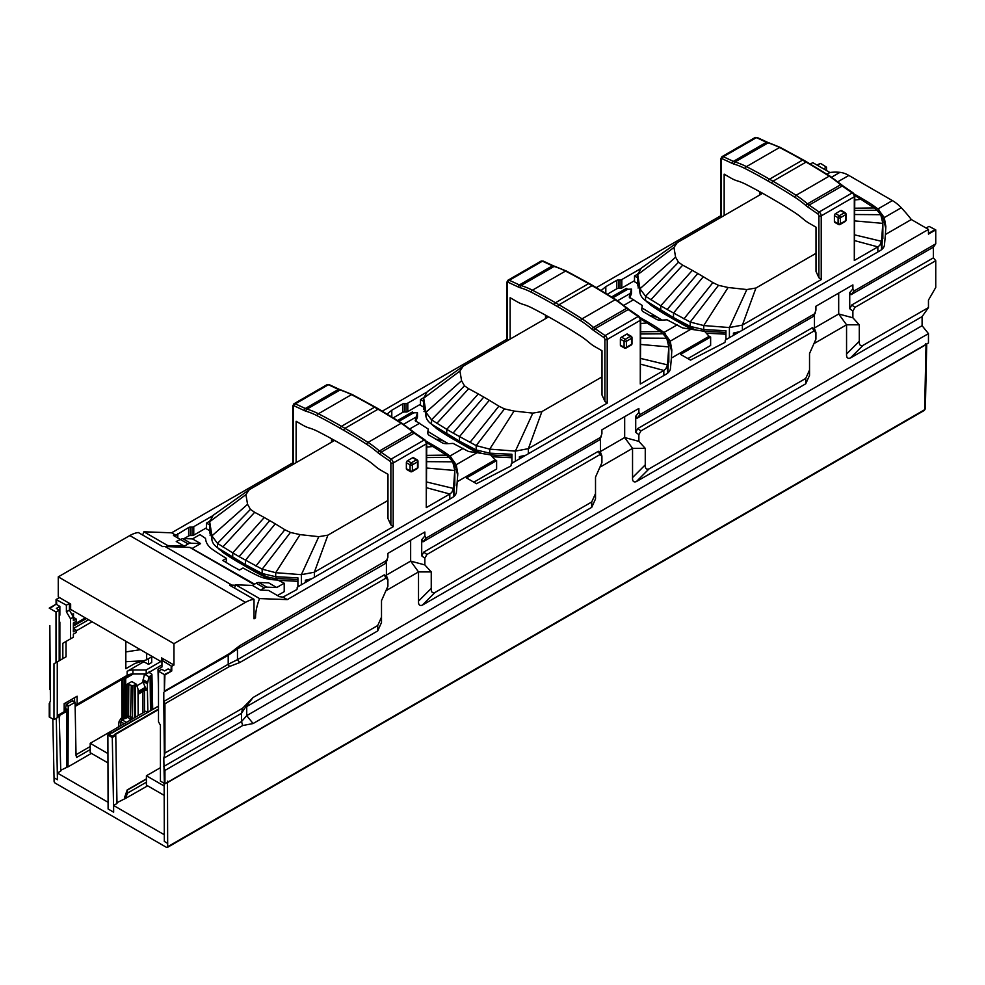 <?xml version="1.0" encoding="UTF-8"?>
<svg xmlns="http://www.w3.org/2000/svg" width="985" height="985" viewBox="0 0 985 985"><rect width="100%" height="100%" fill="white"/><g stroke="black" fill="none" stroke-linecap="round" stroke-linejoin="round"><path stroke-width="1.48" d="M107.968 762.919L90.201 752.663L90.201 743.306L145.731 711.256L147.627 712.34M107.931 753.55L90.201 743.306M135.511 717.154L135.216 684.784L136.287 684.156L131.793 681.558L127.188 684.218L132.655 685.745L132.396 717.56L130.882 720.023L129.971 718.705L130.266 721.18M131.51 719.469L127.755 717.425L121.844 719.752L126.425 722.399M132.396 717.56L128.567 716.033A1.145 0.665 -60 0 1 127.755 717.425A1.145 0.665 -120 0 1 126.942 716.033L125.908 716.637L126.72 718.028M147.418 683.75L149.018 676.818L144.512 674.208L142.899 681.14L147.418 683.75L147.418 690.583L145.965 689.746L138.122 694.265M151.579 673.912L149.117 672.484L149.117 671.548M151.284 710.234L150.877 675.599L151.764 674.713L152.54 709.508M150.877 675.599L149.018 676.818M147.418 690.583L147.873 712.204M145.965 689.746L142.899 681.14M138.159 715.627L138.023 689.168L136.287 684.156M135.216 684.784L132.655 685.745M128.801 684.218L128.567 716.033A1.145 0.64 0.4 0 0 126.942 716.033L127.188 684.218M142.887 682.285L136.915 685.732M76.03 754.719L90.201 746.532M146.42 778.839L127.2 789.933L125.871 797.173L127.607 793.036L146.42 782.176M127.2 789.933L124.726 797.062L125.871 797.173L125.723 798.306L116.981 802.689M75.069 702.293L72.459 700.791L66.303 704.349L65.342 709.582L68.1 711.182L68.039 766.859L68.224 706.245L75.069 702.293L76.042 755.754M72.459 700.791L74.725 702.096M90.201 749.597L76.658 757.416L76.03 755.163M158.499 709.052L114.789 734.293L115.762 735.5L116.993 803.514L113.595 805.484L113.644 812.194L108.104 808.993L107.882 734.97L112.29 737.519L112.29 736.177L115.171 734.514M112.29 736.177L109.04 734.293L107.882 734.958L158.499 706.183L112.302 732.852M75.106 704.238L77.126 704.238L127.139 675.365A8.175 4.728 180 0 1 130.599 674.171A8.175 4.728 180 0 1 132.926 673.986L146.199 673.986L161.946 664.887M125.723 798.306L147.639 785.821M167.487 782.312L167.672 846.743L924.644 409.711L926.023 344.639L167.709 782.447L167.709 781.105M57.265 715.701L59.186 715.122L57.265 716.23M108.079 802.295L57.376 773.016L60.774 771.058L59.186 715.122M60.762 770.27L67.928 766.798M68.039 766.859L91.42 753.365M113.644 812.194L112.29 737.506L115.762 735.5M65.342 709.582L64.173 710.247L64.173 703.709L77.126 696.223L77.126 704.238M164.31 834.751L113.595 805.484M164.15 783.321L164.323 841.449L167.709 843.406M57.376 773.016L57.425 779.726L54.04 777.768L52.796 718.951M57.425 779.726L56.305 718.262M167.672 846.743A1.638 0.948 60 0 1 167.339 847.469A1.638 0.948 60 0 1 166.514 847.383L55.234 783.137A1.638 0.948 60 0 1 54.077 781.154L54.04 777.768M74.589 701.849L74.589 697.688M58.731 714.851L64.173 711.712L64.173 703.709M59.186 622.655L59.863 622.261L59.863 660.369L57.265 661.871L57.265 717.708L53.978 719.604L53.978 663.767L62.437 658.891M49.829 625.561L50.42 700.988L49.25 703.635L49.25 716.994L53.978 719.604M235.55 585.262L231.931 585.127A32.727 18.887 120 0 0 229.603 585.225L254.019 599.323A32.727 18.887 120 0 0 245.474 602.364L173.963 643.661L173.963 665.035L171.759 666.303L171.759 670.97L164.938 674.91L158.499 671.204L158.499 721.783L160.42 725.219L160.42 781.056L164.938 783.789L928.461 342.965L928.461 333.619L922.095 325.703L246.73 715.627L246.73 706.541L377.698 630.929L381.503 622.52L381.503 617.139L377.698 625.549L253.083 697.491L245.425 707.489M234.541 588.082A40.902 23.615 -60 0 1 235.723 584.819L252.369 585.435L256.211 583.206A7.523 4.346 -60 0 1 258.71 582.492L268.634 582.849L276.736 587.528L266.812 587.159A7.523 4.346 -60 0 0 264.312 587.885L260.459 590.113L268.585 590.409L279.481 596.701L282.966 597.107L296.448 589.769A2.45 1.416 180 0 0 297.162 588.771L297.162 587.811A2.45 1.416 180 0 1 297.889 586.801L451.893 497.881A15.538 8.976 0 0 0 456.424 492.007L457.803 473.588L456.24 464.698L449.923 456.067A163.608 94.462 0 0 0 435.53 446.562L426.086 441.108M254.019 617.078L255.521 617.94L254.019 618.814L254.019 599.323M161.946 661.686L161.577 657.882L173.963 665.035M161.577 661.895L70.649 609.395L70.649 604.051L58.275 596.898L58.275 576.865L173.963 643.661M190.733 547.869A3.275 1.884 120 0 0 190.4 547.586A3.275 1.884 120 0 0 189.859 547.426L165.061 546.527A32.727 18.887 120 0 0 162.734 546.626L138.331 532.528A32.727 18.887 120 0 0 129.798 535.569L58.275 576.865M171.759 670.97L164.36 674.577L164.36 691.692L164.938 674.91M164.938 690.867L229.37 653.658L239.786 645.643L237.471 648.943L385.123 563.691L387.314 560.059L239.786 645.643M235.723 584.819L259.56 598.585L287.288 599.594L928.461 229.419L928.461 234.098L935.75 229.887L935.75 243.837L854.192 290.92L852.887 288.851L852.887 284.899L815.925 306.236L815.925 310.189L814.632 313.759L640.176 414.488L638.871 412.419L638.871 408.467L601.909 429.805L601.909 433.757L600.604 437.328L426.148 538.044L424.855 535.975L424.855 532.023L387.893 553.361L387.893 557.313L385.123 563.691M601.33 436.49L599.139 440.135L601.33 436.49M815.358 312.934L813.154 316.567L815.358 312.934M259.56 598.585A40.902 23.615 120 0 0 255.521 617.94M158.499 690.226L158.006 669.295L161.946 667.017L161.946 660.344L163.892 659.224M161.946 660.344L171.759 666.303M158.499 671.204L161.675 669.369L164.643 670.896L168.139 668.889L171.181 670.637L171.181 665.958M386.415 575.622L386.415 561.77M164.36 783.444L163.793 758.167L164.938 753.057L164.938 703.733L229.37 666.537L239.786 662.523L385.849 578.195L387.893 579.574L387.893 586.272L381.503 600.641L381.503 617.139L381.503 600.641M424.855 535.975L421.703 539.755L421.703 555.848L423.735 552.105L598.4 451.265L600.431 452.644M386.415 575.092L410.646 561.105L424.855 564.922L431.245 571.928L418.514 571.928L410.646 561.105L410.646 540.851M424.855 564.922L424.855 558.236L426.899 554.506L599.865 454.639L601.909 456.018L601.909 462.704L595.519 477.085L595.519 493.571L591.714 501.993L435.05 592.441C432.329 593.389 431.061 592.047 431.245 588.414L431.245 571.928M421.703 539.755L422.996 541.824L599.139 440.135M600.431 452.066L600.431 438.202M638.871 412.419L635.719 416.187L635.719 432.28L637.763 428.549L812.416 327.709L814.46 329.088M600.431 451.536L624.675 437.537L638.871 441.366L645.261 448.36L632.542 448.36L624.675 437.537L624.675 417.295M638.871 441.366L638.871 434.68L640.915 430.938L813.881 331.071L815.925 332.45L815.925 339.148L809.535 353.517L809.535 370.015L805.73 378.425L649.066 468.872C646.345 469.82 645.076 468.491 645.261 464.858L645.261 448.36M635.719 416.187L637.012 418.268L813.154 316.567M814.46 328.498L814.46 314.646M852.887 288.851L849.735 292.631L849.735 308.724L851.779 304.981L933.386 257.861L933.386 247.149L935.75 243.837M814.46 327.968L838.691 313.981L852.887 317.798L859.277 324.804L846.558 324.804L838.691 313.981L838.691 293.727M852.887 317.798L852.887 311.112L854.931 307.382L935.75 260.717L935.75 287.46L928.461 300.093L928.461 307.566L863.082 345.316C860.361 346.264 859.092 344.922 859.277 341.29L859.277 324.804M849.735 292.631L851.04 294.7L933.386 247.149M935.75 229.887L929.003 226.353L926.072 228.04M928.461 233.433L935.171 229.554M928.461 229.419L911.334 219.532L885.404 234.504L885.835 226.464L884.271 217.574L877.955 208.943A163.608 94.462 0 0 0 863.562 199.438L854.13 193.983M725.206 340.675L725.206 341.647L725.206 340.675A2.45 1.416 180 0 1 725.92 339.677L879.937 250.756A15.538 8.976 0 0 0 884.468 244.883L885.404 234.504M725.206 341.647A2.45 1.416 180 0 1 724.48 342.645L690.497 360.128L680.549 354.391L710.628 337.018L709.114 336.291L671.388 358.072L671.819 350.032L670.256 341.142L663.939 332.499A163.608 94.462 0 0 0 649.546 322.994L640.102 317.552M511.178 464.243L511.178 465.203L511.178 464.243A2.45 1.416 180 0 1 511.904 463.245L665.922 374.325A15.538 8.976 0 0 0 670.453 368.452L671.388 358.072M511.178 465.203A2.45 1.416 180 0 1 510.464 466.213L476.481 483.697L466.533 477.947L496.612 460.586L495.098 459.847L457.372 481.628M287.288 599.594L282.966 597.107M252.369 585.435L260.459 590.113M164.36 691.692L228.212 655.308L237.471 648.943L237.471 659.654L384.372 574.834L386.415 576.213M254.598 584.142L192.469 548.78M276.736 587.528L284.209 583.206L277.622 580.017L275.16 579.894A30.757 17.755 180 0 1 258.193 575.868A251.618 145.275 180 0 1 243.036 567.976L239.441 570.056L230.896 565.365A60.528 34.955 -60 0 1 230.921 565.378L232.411 566.19M231.303 565.587L223.447 560.822A60.738 35.066 120 0 0 222.782 560.44L230.896 565.365M222.782 560.44L226.378 558.36A251.618 145.275 0 0 1 212.711 549.605A30.757 17.755 0 0 1 205.73 539.805L205.508 538.389L199.992 534.584L192.518 538.906L182.594 538.536L176.241 541.479L184.343 546.158L188.184 543.942A7.523 4.346 -60 0 1 190.684 543.215L200.608 543.572L192.518 538.906M192.469 548.276L200.608 543.572M164.36 755.618L163.793 701.468L228.212 664.272L237.471 659.654L239.786 662.523M163.793 692.504L163.793 701.468M386.243 575.228L387.893 579.574M164.938 753.057L242.679 708.178L253.083 697.491M600.259 451.659L601.909 456.018M814.275 328.091L815.925 332.45M935.75 260.717L933.386 257.861M810.347 164.027L812.773 162.636L829.899 172.51A98.168 56.674 -120 0 1 839.959 172.35A32.727 18.887 -120 0 1 848.824 175.428L892.41 200.595A32.727 18.887 60 0 1 901.287 207.761A98.168 56.674 60 0 1 911.334 219.532M829.899 172.51L826.981 174.197M292.754 462.864L171.612 532.811L175.933 535.298L188.627 527.517A2.45 1.416 0 0 1 190.364 527.11L192.026 527.11A2.45 1.416 0 0 0 193.762 526.692L212.28 516.005M397.62 420.484L412.383 411.964L413.651 412.826L398.95 421.321M404.379 403.542L406.054 403.542A2.45 1.416 0 0 0 407.79 403.124L407.79 411.582A2.45 1.416 180 0 1 406.054 412.001L404.379 412.001L404.379 403.542A2.45 1.416 0 0 0 402.643 403.961L391.796 410.228L387.154 414.032M407.79 403.124L426.296 392.436M611.648 296.916L626.411 288.396L627.679 289.27L612.965 297.753M618.395 279.986L620.07 279.986A2.45 1.416 0 0 0 621.806 279.568L621.806 288.014A2.45 1.416 180 0 1 620.07 288.433L618.395 288.433L618.395 279.986A2.45 1.416 0 0 0 616.659 280.393L605.812 286.66L601.17 290.464M621.806 279.568L640.312 268.88M761.109 192.457L759.558 193.355M720.786 215.74L596.331 287.595M547.094 316.025L545.542 316.911M506.77 339.296L382.315 411.151M333.078 439.581L331.526 440.48M59.432 597.575L56.071 599.508L56.071 604.187L49.25 608.127M171.612 532.811L143.872 531.789A40.902 23.615 120 0 0 142.69 535.04M817.402 165.308L820.64 163.436L816.824 164.963M823.571 168.866L826.501 167.179L826.501 170.553M820.64 163.436L826.501 167.179M735.376 334.21L733.419 333.078L733.419 335.356M739.858 331.625L733.419 333.078M854.783 240.66L877.857 246.89L854.303 260.483L854.783 196.113A1.638 0.948 180 0 1 854.303 196.778L854.303 260.483M724.16 215.53L724.16 174.16L731.092 178.162A36.814 21.251 -120 0 0 737.26 180.858A69.529 40.139 -120 0 1 746.101 184.441A552.166 318.795 -120 0 1 768.349 196.557L771.821 198.564A552.166 318.795 60 0 1 794.082 212.144A69.529 40.139 60 0 1 802.923 218.768A36.814 21.251 60 0 0 809.079 223.189L816.011 227.19L816.011 271.454L818.904 277.733L821.219 279.58L742.394 325.087L755.938 288.014L816.011 253.33M838.961 224.518A1.638 0.948 -60 0 1 838.444 224.469L834.738 222.339A1.638 0.948 -60 0 1 834.393 221.588L834.393 215.592A1.638 0.948 -60 0 1 835.551 213.585L840.661 210.63A1.638 0.948 -60 0 1 841.486 210.556L845.192 212.686A1.638 0.948 -60 0 0 844.662 212.649A1.638 0.948 -60 0 0 844.367 212.772A1.638 0.948 60 0 1 845.524 214.779L845.524 220.775L840.414 223.73L840.414 217.722L845.524 214.779A1.638 0.948 180 0 0 846.004 214.114L846.004 220.111A1.638 0.948 180 0 1 845.524 220.775A1.638 0.948 -120 0 1 845.192 221.526A1.638 1.638 0 0 0 846.004 220.111M703.278 276.723L697.786 273.498L667.128 309.499L690.202 322.058L718.496 285.33L712.881 282.609A474.45 273.928 -120 0 0 703.278 276.723L673.494 313.119L673.494 317.589L645.532 300.597C642.355 298.332 640.496 295.722 639.954 292.767L638.021 279.962L637.714 285.97L637.714 274.618L639.954 288.74L645.532 296.263L645.532 300.597M755.938 288.014L746.839 289.553L728.087 287.497L718.496 285.33M762.649 193.306L677.261 242.605L673.962 247.469L675.599 257.196L678.493 262.232L682.691 265.174A474.45 273.928 60 0 1 692.295 270.382L660.763 305.769L667.128 309.499M692.295 270.382L697.786 273.498M660.763 310.238L660.763 305.769L645.532 296.263L678.493 262.232M677.261 242.605L641.26 268.142L637.714 274.618L673.962 247.469M673.494 317.589L690.202 326.38L703.746 329.593L725.933 330.714L725.933 338.729L727.422 338.803M742.394 330.172L742.394 325.087L729.405 327.549L703.746 325.555L690.202 322.058L690.202 326.38M877.857 251.963L877.857 246.89L879.814 245.314L881.526 241.313L881.526 249.685M881.87 249.39L882.892 222.29L881.526 241.313L854.783 234.898M882.855 238.629L882.855 223.361L880.762 214.693L877.056 210.248L874.311 207.983L854.783 208.217M854.709 195.387L874.311 207.983M642.442 267.378L641.26 268.142M675.599 257.196L639.954 288.74L639.954 292.767M696.272 329.987A20.783 11.992 180 0 1 692.603 328.584A241.645 139.513 180 0 1 676.153 319.928L663.422 312.577L663.422 311.777M645.864 300.819A20.783 11.992 0 0 0 648.425 303.072A241.645 139.513 0 0 0 663.422 312.577M725.933 332.413L704.595 331.329L709.114 336.291M728.087 287.497L703.746 325.555L703.746 329.593M637.652 277.795L634.5 275.972L637.652 274.162M634.5 275.972L634.5 281.722L637.652 283.532M637.652 285.133L637.652 273.842M638.021 287.977L639.13 287.325M649.374 303.725A16.683 9.628 0 0 0 651.565 305.707A237.557 137.149 0 0 0 666.316 315.052L679.047 322.39L679.047 321.566M691.827 329.249A237.557 137.149 180 0 1 679.047 322.39M725.933 334.186L706.331 333.189M746.839 289.553L729.405 327.549L729.405 337.67M759.558 195.092L759.558 191.595M839.257 224.395A1.638 0.948 -120 0 0 840.082 224.469A1.638 0.948 -120 0 0 840.414 223.73A1.638 0.948 0 0 1 838.1 223.73L838.1 217.722A1.638 0.948 0 0 0 840.414 217.722A1.638 0.948 60 0 0 839.257 215.727L844.367 212.772L840.661 210.63M687.862 358.614L710.628 345.476L710.628 337.018M627.679 289.27L631.483 289.122L629.243 297.138L642.306 305.51L641.764 308.748A8.175 4.728 180 0 0 641.728 309.192A8.175 4.728 180 0 0 642.663 311.395L656.896 319.62A8.175 4.728 0 0 0 661.501 320.137L667.091 319.829L682.654 327.98L704.571 331.317M521.361 457.779L519.403 456.646L519.403 458.911M525.842 455.193L519.403 456.646M640.767 364.216L663.828 370.446L640.287 384.039L640.767 319.669A1.638 0.948 180 0 1 640.287 320.347L640.287 384.039M510.144 339.086L510.144 297.716L517.076 301.718A36.814 21.251 -120 0 0 523.244 304.427A69.529 40.139 -120 0 1 532.072 308.01A552.166 318.795 -120 0 1 554.333 320.125L557.806 322.12A552.166 318.795 60 0 1 580.067 335.713A69.529 40.139 60 0 1 588.895 342.337A36.814 21.251 60 0 0 595.063 346.745L601.995 350.746L601.995 395.022L604.888 401.301L607.203 403.148L528.379 448.655L541.91 411.582L601.995 376.898M624.946 348.087A1.638 0.948 -60 0 1 624.416 348.037L620.722 345.895A1.638 0.948 -60 0 1 620.378 345.156L620.378 339.148A1.638 0.948 -60 0 1 621.535 337.153L626.645 334.198A1.638 0.948 -60 0 1 627.47 334.112L631.163 336.254A1.638 0.948 -60 0 0 630.646 336.205A1.638 0.948 -60 0 0 630.351 336.341A1.638 0.948 60 0 1 631.508 338.335L631.508 344.344L626.398 347.286L626.398 341.29L631.508 338.335A1.638 0.948 180 0 0 631.988 337.67L631.988 343.666A1.638 0.948 180 0 1 631.508 344.344A1.638 0.948 -120 0 1 631.163 345.082A1.638 1.638 0 0 0 631.988 343.666M489.262 400.292L483.77 397.066L453.112 433.068L476.174 445.614L504.48 408.898L498.866 406.177A474.45 273.928 -120 0 0 489.262 400.292L459.466 436.675L459.466 441.145L431.516 424.153C428.34 421.9 426.48 419.29 425.939 416.335L423.993 403.518L423.698 409.538L423.698 398.174L425.939 412.296L431.516 419.832L431.516 424.153M541.91 411.582L532.823 413.109L514.072 411.065L504.48 408.898M548.62 316.875L463.245 366.161L459.933 371.037L461.571 380.752L464.477 385.8L468.675 388.743A474.45 273.928 60 0 1 478.267 393.938L446.747 429.337L453.112 433.068M478.267 393.938L483.77 397.066M446.747 433.806L446.747 429.337L431.516 419.832L464.477 385.8M463.245 366.161L427.231 391.71L423.698 398.174L459.933 371.037M459.466 441.145L476.174 449.948L489.717 453.162L511.917 454.282L511.917 462.297L513.407 462.371M528.379 453.728L528.379 448.655L515.389 451.118L489.717 449.123L476.174 445.614L476.174 449.948M663.828 375.519L663.828 370.446L665.798 368.87L667.51 364.881L667.51 373.241M667.855 372.958L668.877 345.858L667.51 364.881L640.767 358.466M668.827 362.185L668.827 346.917L666.746 338.249L663.04 333.817L660.282 331.551L640.767 331.785M640.693 318.955L660.282 331.551M428.426 390.946L427.231 391.71M461.571 380.752L425.939 412.296L425.939 416.335M482.256 453.556A20.783 11.992 180 0 1 478.587 452.152A241.645 139.513 180 0 1 462.137 443.484L449.406 436.133L449.406 435.333M431.849 424.387A20.783 11.992 0 0 0 434.41 426.64A241.645 139.513 0 0 0 449.406 436.133M511.917 455.969L490.567 454.898M514.072 411.065L489.717 449.123L489.717 453.162M423.636 401.351L420.484 399.541L423.636 397.718M420.484 399.541L420.484 405.278L423.636 407.1M423.636 408.689L423.636 397.398M423.993 411.533L425.114 410.893M435.345 427.293A16.683 9.628 0 0 0 437.549 429.275A237.557 137.149 0 0 0 452.3 438.608L465.019 445.959L465.019 445.121M477.799 452.817A237.557 137.149 180 0 1 465.019 445.959M511.917 457.742L492.315 456.757M532.823 413.109L515.389 451.118L515.389 461.226M545.542 318.647L545.542 315.163M625.241 347.951A1.638 0.948 -120 0 0 626.054 348.037A1.638 0.948 -120 0 0 626.398 347.286A1.638 0.948 0 0 1 624.084 347.286L624.084 341.29A1.638 0.948 0 0 0 626.398 341.29A1.638 0.948 60 0 0 625.241 339.283L630.351 336.341L626.645 334.198M473.847 482.17L496.612 469.032L496.612 460.586M495.098 459.847L490.555 454.885L477.06 452.681L456.24 464.698M307.345 581.335L305.375 580.202L305.375 582.48M311.826 578.749L305.375 580.202M426.751 487.784L449.813 494.014L426.271 507.607L426.751 443.238A1.638 0.948 180 0 1 426.271 443.903L426.271 507.607M296.128 462.654L296.128 421.285L303.06 425.286A36.814 21.251 -120 0 0 309.216 427.983A69.529 40.139 -120 0 1 318.056 431.565A552.166 318.795 -120 0 1 340.317 443.681L343.79 445.688A552.166 318.795 60 0 1 366.038 459.269A69.529 40.139 60 0 1 374.879 465.893A36.814 21.251 60 0 0 381.047 470.313L387.979 474.314L387.979 518.578L390.873 524.857L393.187 526.704L314.363 572.211L327.894 535.15L387.979 500.454M410.917 471.643A1.638 0.948 -60 0 1 410.4 471.606L406.706 469.463A1.638 0.948 -60 0 1 406.362 468.712L406.362 462.716A1.638 0.948 -60 0 1 407.519 460.709L412.629 457.766A1.638 0.948 -60 0 1 413.441 457.68L417.147 459.823A1.638 0.948 -60 0 0 416.63 459.773A1.638 0.948 -60 0 0 416.335 459.896A1.638 0.948 60 0 1 417.492 461.903L417.492 467.9L412.383 470.855L412.383 464.846L417.492 461.903A1.638 0.948 180 0 0 417.972 461.239L417.972 467.235A1.638 0.948 180 0 1 417.492 467.9A1.638 0.948 -120 0 1 417.147 468.651A1.638 1.638 0 0 0 417.972 467.235M275.246 523.848L269.742 520.622L239.096 556.623L262.158 569.182L290.452 532.454L284.837 529.733A474.45 273.928 -120 0 0 275.246 523.848L245.45 560.243L245.45 564.713L217.488 547.722C214.324 545.456 212.464 542.858 211.923 539.903L209.977 527.086L209.682 533.094L209.682 521.742L211.923 535.865L217.488 543.388L217.488 547.722M327.894 535.15L318.795 536.677L300.056 534.621L290.452 532.454M334.604 440.43L249.23 489.73L245.918 494.605L247.555 504.32L250.449 509.356L254.647 512.311A474.45 273.928 60 0 1 264.251 517.507L232.731 552.893L239.096 556.623M264.251 517.507L269.742 520.622M232.731 557.362L232.731 552.893L217.488 543.388L250.449 509.356M249.23 489.73L213.216 515.266L209.682 521.742L245.918 494.605M245.45 564.713L262.158 573.504L275.701 576.717L297.901 577.838L297.901 585.853L299.391 585.927M314.363 577.296L314.363 572.211L301.361 574.674L275.701 572.691L262.158 569.182L262.158 573.504M449.813 499.087L449.813 494.014L451.783 492.438L453.494 488.437L453.494 496.809M453.839 496.526L454.848 469.414L453.494 488.437L426.751 482.022M454.811 485.753L454.811 470.485L452.718 461.817L449.025 457.372L446.267 455.107L426.751 455.353M426.665 442.511L446.267 455.107M214.41 514.502L213.216 515.266M247.555 504.32L211.923 535.865L211.923 539.903M297.901 579.537L276.034 578.429A20.783 11.992 180 0 1 264.571 575.708A241.645 139.513 180 0 1 248.109 567.052L235.39 559.702L235.39 558.901M217.82 547.943A20.783 11.992 0 0 0 220.381 550.196A241.645 139.513 0 0 0 235.39 559.702M300.056 534.621L275.701 572.691L275.701 576.717M209.62 524.919L206.468 523.097L209.62 521.287M206.468 523.097L206.468 528.846L209.62 530.656M209.62 532.257L209.62 520.966M209.977 535.101L211.098 534.449M221.329 550.849A16.683 9.628 0 0 0 223.533 552.831A237.557 137.149 0 0 0 238.284 562.176L251.003 569.515L251.003 568.69M271.946 579.636A16.683 9.628 180 0 1 271.491 579.537A16.683 9.628 180 0 1 267.181 578.035A237.557 137.149 180 0 1 251.003 569.515M297.901 581.31L278.226 580.313M318.795 536.677L301.361 574.674L301.361 584.794M331.526 442.216L331.526 438.719M411.225 471.519A1.638 0.948 -120 0 0 412.038 471.606A1.638 0.948 -120 0 0 412.383 470.855A1.638 0.948 0 0 1 410.068 470.855L410.068 464.846A1.638 0.948 0 0 0 412.383 464.846A1.638 0.948 60 0 0 411.225 462.851L416.335 459.896L412.629 457.766M297.162 587.811L297.162 588.771M277.487 595.543L284.209 591.665L284.209 583.206M167.302 546.601A40.902 23.615 -60 0 1 167.709 545.555L184.343 546.158M146.654 653.277L146.654 659.778L152.293 656.527M152.564 656.687L151.702 657.18M151.702 656.872L151.702 662.523L148.55 664.333L143.761 661.76L127.139 671.351L127.139 675.365M146.199 673.986L146.199 669.972L132.926 669.972A8.175 4.728 0 0 0 127.139 671.351M146.199 669.972L160.887 661.489M225.048 561.795L226.378 561.031L226.378 558.36M164.938 783.789L164.938 770.43L242.679 725.539L253.083 723.544L928.461 333.619M164.938 770.43L164.36 768.435M143.761 661.76L143.761 660.763M125.834 668.692L134.957 663.434L143.539 660.8L125.834 661.711L125.834 668.692M125.834 641.247L125.834 661.711M59.186 610.183L59.186 660.763L55.997 662.597L55.997 612.017L59.186 610.183L56.367 608.385L59.863 606.366L59.863 615.219L59.186 615.613M56.071 604.187L49.829 608.459L55.997 612.017M49.829 717.326L49.829 702.317M53.978 663.767L55.997 662.597M164.938 703.733L164.36 702.613M163.793 758.167L241.522 713.3L244.859 708.153M242.679 708.178L241.522 713.3L241.522 721.574L246.73 715.627L253.083 723.544M163.793 766.441L241.522 721.574L242.679 725.539M595.519 477.085L595.519 498.952L591.714 507.361L591.714 501.993M386.686 590.298L418.514 571.928L418.514 601.145C418.329 604.778 419.598 606.107 422.319 605.159L591.714 507.361M809.535 353.517L809.535 375.396L805.73 383.805L805.73 378.425M600.715 466.742L632.542 448.36L632.542 477.577C632.345 481.209 633.614 482.551 636.347 481.603L805.73 383.805M814.73 343.174L846.558 324.804L846.558 354.021C846.361 357.641 847.642 358.983 850.363 358.035L863.082 345.316M850.363 358.035L922.095 316.616L928.461 307.566M885.761 228.36L883.705 219.717L881.046 215.186M167.709 545.555L143.872 531.789M175.933 535.298L173.471 535.495L188.184 543.942M56.071 599.508L66.389 605.172L69.418 603.423L69.418 610.097L73.37 617.176L73.37 620.661L76.202 619.023L73.37 617.213M66.734 601.786L69.418 603.423M59.863 606.366L56.65 604.519L56.65 599.84M621.806 288.014L634.5 280.688M607.339 294.232L616.659 288.851A2.45 1.416 180 0 1 618.395 288.433M605.812 286.66L605.812 293.296M631.483 289.122L631.483 293.53L629.784 297.889M407.79 411.582L420.484 404.244M393.323 417.8L402.643 412.407A2.45 1.416 180 0 1 404.379 412.001M391.796 410.228L391.796 416.852M413.651 412.826L417.468 412.678L417.468 417.098L415.769 421.445M477.06 452.681L468.638 451.536L453.075 443.398L447.486 443.706A8.175 4.728 0 0 1 442.881 443.176L428.647 434.964A8.175 4.728 180 0 1 427.712 432.76A8.175 4.728 180 0 1 427.749 432.304L428.278 429.078L415.227 420.706L417.468 412.678M193.762 526.692L193.762 535.138L206.468 527.812M193.762 535.138A2.45 1.416 180 0 1 192.026 535.557L190.364 535.557L190.364 527.11M184.084 538.598L188.627 535.975A2.45 1.416 180 0 1 190.364 535.557M177.78 533.784L177.78 537.97M671.745 351.928L669.689 343.272L667.03 338.754M457.729 475.484L455.661 466.841L453.002 462.31M140.412 649.669L125.834 651.922M146.654 659.778L143.539 660.8M148.55 664.333L148.55 658.682M922.095 316.616L922.095 325.703M92.048 621.744L76.202 630.905M76.202 619.023L76.202 621.338L73.37 622.988L73.37 631.804L76.202 630.166L76.202 632.505L73.37 634.143L73.37 637.209L70.538 638.846L70.538 618.802L66.389 611.857L69.418 610.097M62.831 643.303L66.044 641.444L66.044 656.798L62.831 658.657L62.831 643.303L70.538 638.846M59.863 660.369L62.831 658.657M59.186 620.575L59.863 622.261M49.829 689.5L49.829 636.482M71.868 614.48L73.506 613.532L73.506 617.299M73.37 624.773L85.326 617.866M66.389 611.857L66.389 605.172M428.278 429.078L427.749 433.486M435.505 439.224A60.528 34.955 -60 0 1 444.691 441.674A60.528 34.955 -60 0 1 444.937 441.809A60.528 34.955 -60 0 1 445.183 441.945M642.306 305.51L641.764 309.93M649.521 315.656A60.528 34.955 -60 0 1 658.706 318.118A60.528 34.955 -60 0 1 658.953 318.254A60.528 34.955 -60 0 1 659.211 318.389M86.446 618.506L73.37 626.066M73.444 628.492L88.588 619.75M70.538 618.802L73.37 617.176M76.202 630.166L73.37 628.442M164.187 795.375L146.42 785.119L146.42 775.774L160.42 767.697M164.163 786.005L146.42 775.774M131.264 685.646L130.476 718.311M142.85 691.544L142.911 712.881M144.463 690.608L144.524 711.946M150.508 710.69L150.089 676.19M138.097 692.837L145.977 688.281M138.072 691.519L145.645 687.136M134.489 717.745L134.194 685.228M143.096 679.687L147.615 682.297M133.234 673.986L125.686 678.345L125.908 716.637L124.713 717.068L125.107 718.619M130.599 674.171L125.107 677.348L125.686 678.345L124.492 678.788L124.713 717.068L123.137 717.4L123.531 718.951M125.107 677.348L124.208 677.68L124.492 678.788L122.916 679.108L123.137 717.4L121.943 717.843L122.756 719.235M124.208 677.68L122.632 678.012L122.916 679.108L121.721 679.551L121.943 717.843L121.044 718.361L121.844 719.752L120.121 726.031M121.044 718.361L119.111 721.365L124.332 723.606M119.111 721.365L118.36 727.053M121.143 678.554L121.721 679.551L75.143 706.442M158.499 709.594L115.245 734.564M146.42 779.098L127.237 790.179L127.607 793.036M66.303 704.349L68.568 705.654M65.958 704.94L68.224 706.245M76.658 704.238L75.119 705.125M124.726 797.062L124.566 798.318M65.921 708.584L68.1 711.182M64.173 711.441L66.955 709.175M59.543 715.455L66.943 711.182L66.771 766.798M59.777 716.107L57.265 717.56M926.651 344.011L926.023 344.639L925.444 343.63M923.487 410.363L924.644 409.711L925.026 407.987L924.644 409.711M189.859 547.426L254.019 584.474M165.061 546.527L231.931 585.127M129.798 535.569L245.474 602.364M424.855 558.236L421.703 555.848M426.148 538.044L422.996 541.824M638.871 434.68L635.719 432.28M640.176 414.488L637.012 418.268M852.887 311.112L849.735 308.724M854.192 290.92L851.04 294.7M229.37 653.658L228.212 655.308L228.212 664.272L229.37 666.537M256.211 583.206L264.312 587.885M258.71 582.492L266.812 587.159M385.849 578.195L384.372 574.834M426.899 554.506L423.735 552.105M599.865 454.639L598.4 451.265M640.915 430.938L637.763 428.549M813.881 331.071L812.416 327.709M854.931 307.382L851.779 304.981M901.287 207.761L884.271 217.574M892.41 200.595L877.955 208.943M848.824 175.428L837.866 181.757M839.959 172.35L831.599 177.177M721.943 156.677L755.027 137.58A3.275 1.884 60 0 1 756.443 137.617L766.453 142.271A16.363 9.444 -120 0 0 768.078 142.887A89.98 51.946 60 0 1 779.517 147.528A572.63 330.615 60 0 1 802.59 160.087L806.062 162.094A572.63 330.615 60 0 1 829.148 176.18A89.98 51.946 60 0 1 840.587 184.749A16.363 9.444 -120 0 0 842.2 186.005L852.222 192.912A3.275 1.884 60 0 1 854.303 196.778L821.219 215.887A3.275 1.884 -120 0 0 819.126 212.021L809.116 205.102A16.363 9.444 60 0 1 807.503 203.858A89.98 51.946 -120 0 0 796.065 195.289A572.63 330.615 -120 0 0 772.979 181.203L769.507 179.196A572.63 330.615 -120 0 0 746.433 166.625A89.98 51.946 -120 0 0 734.995 161.996A16.363 9.444 60 0 1 733.369 161.38L723.359 156.726A3.275 1.884 -120 0 0 721.943 156.677L720.786 158.844A1.638 0.948 180 0 0 721.266 159.508L721.266 217.192M821.219 279.58L821.219 215.887A1.638 0.948 0 0 1 818.904 215.887A1.638 0.948 -120 0 0 817.858 213.954L807.848 207.035A18.001 10.392 60 0 1 806.075 205.668L806.075 205.668A88.342 51.011 -120 0 0 794.833 197.246A570.992 329.667 -120 0 0 771.821 183.198L768.349 181.203A570.992 329.667 -120 0 0 745.337 168.669A88.342 51.011 -120 0 0 734.108 164.113A18.001 10.392 60 0 1 732.323 163.436L722.313 158.782A1.638 0.948 -120 0 0 721.266 159.508M683.972 318.869L712.881 282.609M682.691 265.174L650.876 299.76M882.855 223.361L854.783 220.911M880.762 214.693L854.783 214.521M877.056 210.248L854.783 210.433M861.481 199.327L854.783 199.943M692.603 328.584L692.603 327.402M704.066 331.243L704.066 329.618M676.153 319.928L676.153 319.103M666.316 315.052L666.316 314.24M818.904 277.733L818.904 215.887M806.075 205.668A1.638 0.69 -49.3 0 1 807.503 203.858L840.587 184.749A1.638 0.69 130.7 0 1 841.375 184.651L843.025 185.919A1.638 0.85 124.6 0 0 842.2 186.005L809.116 205.102A1.638 0.85 -55.4 0 0 807.848 207.035M845.524 213.437A1.638 0.948 180 0 1 846.004 214.114A1.638 1.638 0 0 0 845.192 212.686M845.192 221.526L840.082 224.469A1.638 1.638 0 0 1 838.444 224.469A1.638 0.948 -60 0 1 838.1 223.73L834.393 221.588M834.393 215.592L838.1 217.722A1.638 0.948 -60 0 1 838.136 217.353A1.638 0.948 -60 0 1 839.257 215.727L835.551 213.585M722.313 158.782A1.638 1.034 -65.1 0 1 723.359 156.726L756.443 137.617A1.638 1.034 114.9 0 1 757.243 137.531L767.266 142.185A1.638 1.034 114.9 0 0 766.453 142.271L733.369 161.38A1.638 1.034 -65.1 0 0 732.323 163.436M734.108 164.113A1.638 1.145 -73.5 0 1 734.995 161.996L768.078 142.887A1.638 1.145 106.5 0 1 768.817 142.776L780.329 147.442A1.638 0.997 117.1 0 0 779.517 147.528L746.433 166.625A1.638 0.997 -62.9 0 0 745.337 168.669M768.349 181.203A1.638 0.948 -60 0 1 769.507 179.196L802.59 160.087A1.638 0.948 120 0 1 803.415 160.013L806.887 162.02A1.638 0.948 120 0 0 806.062 162.094L772.979 181.203A1.638 0.948 -60 0 0 771.821 183.198M794.833 197.246A1.638 0.886 -57.2 0 1 796.065 195.289L829.148 176.18A1.638 0.886 122.8 0 1 829.973 176.106L841.375 184.651A1.638 0.69 130.7 0 1 841.473 185.229M817.858 213.954A1.638 0.85 -55.4 0 1 819.126 212.021L852.222 192.912A1.638 0.85 124.6 0 1 853.035 192.826L854.783 196.113A1.638 0.948 180 0 0 854.303 195.449M853.269 193.516A1.638 0.85 124.6 0 0 853.035 192.826L843.025 185.919M691.076 329.125L670.256 341.142M507.928 280.245L541.011 261.136A3.275 1.884 60 0 1 542.427 261.185L552.437 265.839A16.363 9.444 -120 0 0 554.062 266.455A89.98 51.946 60 0 1 565.501 271.084A572.63 330.615 60 0 1 588.574 283.655L592.047 285.662A572.63 330.615 60 0 1 615.133 299.748A89.98 51.946 60 0 1 626.571 308.317A16.363 9.444 -120 0 0 628.184 309.573L638.194 316.481A3.275 1.884 60 0 1 640.287 320.347L607.203 339.443A3.275 1.884 -120 0 0 605.11 335.577L595.1 328.67A16.363 9.444 60 0 1 593.487 327.414A89.98 51.946 -120 0 0 582.049 318.844A572.63 330.615 -120 0 0 558.963 304.759L555.491 302.752A572.63 330.615 -120 0 0 532.405 290.193A89.98 51.946 -120 0 0 520.966 285.551A16.363 9.444 60 0 1 519.354 284.936L509.344 280.282A3.275 1.884 -120 0 0 507.928 280.245L506.77 282.399A1.638 0.948 180 0 0 507.25 283.077L507.25 340.761M607.203 403.148L607.203 339.443A1.638 0.948 0 0 1 604.888 339.443A1.638 0.948 -120 0 0 603.842 337.51L593.832 330.603A18.001 10.392 60 0 1 592.047 329.224L592.047 329.224A88.342 51.011 -120 0 0 580.818 320.815A570.992 329.667 -120 0 0 557.806 306.766L554.333 304.759A570.992 329.667 -120 0 0 531.321 292.225A88.342 51.011 -120 0 0 520.092 287.682A18.001 10.392 60 0 1 518.307 287.004L508.297 282.35A1.638 0.948 -120 0 0 507.25 283.077M469.956 442.425L498.866 406.177M468.675 388.743L436.86 423.316M668.827 346.917L640.767 344.467M666.746 338.249L640.767 338.089M663.04 333.817L640.767 334.001M647.465 322.895L640.767 323.499M478.587 452.152L478.587 450.958M490.05 454.799L490.05 453.174M462.137 443.484L462.137 442.659M452.3 438.608L452.3 437.808M604.888 401.301L604.888 339.443M592.047 329.224A1.638 0.69 -49.3 0 1 593.487 327.414L626.571 308.317A1.638 0.69 130.7 0 1 627.359 308.219L628.996 309.487A1.638 0.85 124.6 0 0 628.184 309.573L595.1 328.67A1.638 0.85 -55.4 0 0 593.832 330.603M631.508 337.005A1.638 0.948 180 0 1 631.988 337.67A1.638 1.638 0 0 0 631.163 336.254M631.163 345.082L626.054 348.037A1.638 1.638 0 0 1 624.416 348.037A1.638 0.948 -60 0 1 624.084 347.286L620.378 345.156M620.378 339.148L624.084 341.29A1.638 0.948 -60 0 1 624.121 340.921A1.638 0.948 -60 0 1 625.241 339.283L621.535 337.153M508.297 282.35A1.638 1.034 -65.1 0 1 509.344 280.282L542.427 261.185A1.638 1.034 114.9 0 1 543.227 261.087L553.238 265.753A1.638 1.034 114.9 0 0 552.437 265.839L519.354 284.936A1.638 1.034 -65.1 0 0 518.307 287.004M520.092 287.682A1.638 1.145 -73.5 0 1 520.966 285.551L554.062 266.455A1.638 1.145 106.5 0 1 554.801 266.344L566.301 270.998A1.638 0.997 117.1 0 0 565.501 271.084L532.405 290.193A1.638 0.997 -62.9 0 0 531.321 292.225M554.333 304.759A1.638 0.948 -60 0 1 555.491 302.752L588.574 283.655A1.638 0.948 120 0 1 589.399 283.569L592.871 285.576A1.638 0.948 120 0 0 592.047 285.662L558.963 304.759A1.638 0.948 -60 0 0 557.806 306.766M580.818 320.815A1.638 0.886 -57.2 0 1 582.049 318.844L615.133 299.748A1.638 0.886 122.8 0 1 615.945 299.662L627.359 308.219A1.638 0.69 130.7 0 1 627.445 308.785M603.842 337.51A1.638 0.85 -55.4 0 1 605.11 335.577L638.194 316.481A1.638 0.85 124.6 0 1 639.019 316.394L640.767 319.669A1.638 0.948 180 0 0 640.287 319.005M639.24 317.071A1.638 0.85 124.6 0 0 639.019 316.394L628.996 309.487M293.912 403.801L326.995 384.704A3.275 1.884 60 0 1 328.411 384.741L338.421 389.395A16.363 9.444 -120 0 0 340.034 390.011A89.98 51.946 60 0 1 351.473 394.653A572.63 330.615 60 0 1 374.559 407.211L378.031 409.218A572.63 330.615 60 0 1 401.117 423.304A89.98 51.946 60 0 1 412.543 431.886A16.363 9.444 -120 0 0 414.168 433.129L424.178 440.036A3.275 1.884 60 0 1 426.271 443.903L393.187 463.012A3.275 1.884 -120 0 0 391.094 459.145L381.084 452.238A16.363 9.444 60 0 1 379.459 450.982A89.98 51.946 -120 0 0 368.021 442.413A572.63 330.615 -120 0 0 344.947 428.327L341.475 426.32A572.63 330.615 -120 0 0 318.389 413.749A89.98 51.946 -120 0 0 306.951 409.12A16.363 9.444 60 0 1 305.338 408.504L295.315 403.85A3.275 1.884 -120 0 0 293.912 403.801L292.754 405.968A1.638 0.948 180 0 0 293.234 406.633L293.234 464.329M393.187 526.704L393.187 463.012A1.638 0.948 0 0 1 390.873 463.012A1.638 0.948 -120 0 0 389.826 461.079L379.816 454.171A18.001 10.392 60 0 1 378.031 452.792L378.031 452.792A88.342 51.011 -120 0 0 366.802 444.37A570.992 329.667 -120 0 0 343.79 430.322L340.317 428.327A570.992 329.667 -120 0 0 317.293 415.793A88.342 51.011 -120 0 0 306.064 411.238A18.001 10.392 60 0 1 304.291 410.56L294.281 405.906A1.638 0.948 -120 0 0 293.234 406.633M255.94 565.993L284.837 529.733M254.647 512.311L222.844 546.884M454.811 470.485L426.751 468.035M452.718 461.817L426.751 461.645M449.025 457.372L426.751 457.557M433.437 446.451L426.751 447.067M264.571 575.708L264.571 574.526M276.034 578.429L276.034 576.742M248.109 567.052L248.109 566.227M238.284 562.176L238.284 561.376M267.181 578.035L267.181 576.779M276.391 579.956L276.391 578.454M390.873 524.857L390.873 463.012M378.031 452.792A1.638 0.69 -49.3 0 1 379.459 450.982L412.543 431.886A1.638 0.69 130.7 0 1 413.343 431.775L414.981 433.043A1.638 0.85 124.6 0 0 414.168 433.129L381.084 452.238A1.638 0.85 -55.4 0 0 379.816 454.171M417.492 460.561A1.638 0.948 180 0 1 417.972 461.239A1.638 1.638 0 0 0 417.147 459.823M417.147 468.651L412.038 471.606A1.638 1.638 0 0 1 410.4 471.606A1.638 0.948 -60 0 1 410.068 470.855L406.362 468.712M406.362 462.716L410.068 464.846A1.638 0.948 -60 0 1 410.105 464.489A1.638 0.948 -60 0 1 411.225 462.851L407.519 460.709M294.281 405.906A1.638 1.034 -65.1 0 1 295.315 403.85L328.411 384.741A1.638 1.034 114.9 0 1 329.212 384.655L339.222 389.309A1.638 1.034 114.9 0 0 338.421 389.395L305.338 408.504A1.638 1.034 -65.1 0 0 304.291 410.56M306.064 411.238A1.638 1.145 -73.5 0 1 306.951 409.12L340.034 390.011A1.638 1.145 106.5 0 1 340.773 389.9L352.285 394.566A1.638 0.997 117.1 0 0 351.473 394.653L318.389 413.749A1.638 0.997 -62.9 0 0 317.293 415.793M340.317 428.327A1.638 0.948 -60 0 1 341.475 426.32L374.559 407.211A1.638 0.948 120 0 1 375.371 407.137L378.843 409.144A1.638 0.948 120 0 0 378.031 409.218L344.947 428.327A1.638 0.948 -60 0 0 343.79 430.322M366.802 444.37A1.638 0.886 -57.2 0 1 368.021 442.413L401.117 423.304A1.638 0.886 122.8 0 1 401.929 423.23L413.343 431.775A1.638 0.69 130.7 0 1 413.429 432.353M389.826 461.079A1.638 0.85 -55.4 0 1 391.094 459.145L424.178 440.036A1.638 0.85 124.6 0 1 425.003 439.963L426.751 443.238A1.638 0.948 180 0 0 426.271 442.573M425.224 440.64A1.638 0.85 124.6 0 0 425.003 439.963L414.981 433.043M190.684 543.215L182.594 538.536M132.926 669.972L132.926 673.986M377.698 630.929L377.698 625.549M418.514 601.145L431.245 588.414M422.319 605.159L435.05 592.441M632.542 477.577L645.261 464.858M636.347 481.603L649.066 468.872M846.558 354.021L859.277 341.29M863.562 199.438L863.562 200.583M879.42 210.137L879.42 212.735M620.07 279.986L620.07 288.433M616.659 288.851L616.659 280.393M629.747 293.715L617.583 300.733M406.054 403.542L406.054 412.001M402.643 412.407L402.643 403.961M415.719 417.271L403.554 424.301M192.026 527.11L192.026 535.557M188.627 535.975L188.627 527.517M665.404 333.693L665.404 336.291M677.311 324.779L663.939 332.499M463.295 448.347L449.923 456.067M451.389 457.262L451.389 459.86M633.724 299.612L623.85 305.325M419.708 423.181L409.822 428.881M649.546 322.994L649.546 324.151M435.53 446.562L435.53 447.707M427.749 432.304L427.749 433.215M641.764 308.748L641.764 309.647M152.7 709.422L151.924 674.368M74.971 702.071L72.705 700.766M158.499 706.073L112.204 732.791M111.514 732.594L108.215 734.49M167.339 847.469L924.299 410.437L925.358 408.726L926.725 343.962M190.4 547.586L254.167 584.388M720.786 217.476L720.786 158.844M806.887 162.02L829.973 176.106M780.329 147.442L803.415 160.013M767.266 142.185L768.817 142.776M755.027 137.58L757.243 137.531M506.77 341.032L506.77 282.399M592.871 285.576L615.945 299.662M566.301 270.998L589.399 283.569M553.238 265.753L554.801 266.344M541.011 261.136L543.227 261.087M292.754 464.6L292.754 405.968M378.843 409.144L401.929 423.23M352.285 394.566L375.371 407.137M339.222 389.309L340.773 389.9M326.995 384.704L329.212 384.655M445.318 442.019L428.278 431.689M444.937 441.809L448.298 443.656M659.334 318.45L642.306 308.133M658.953 318.254L662.314 320.1"/></g></svg>
